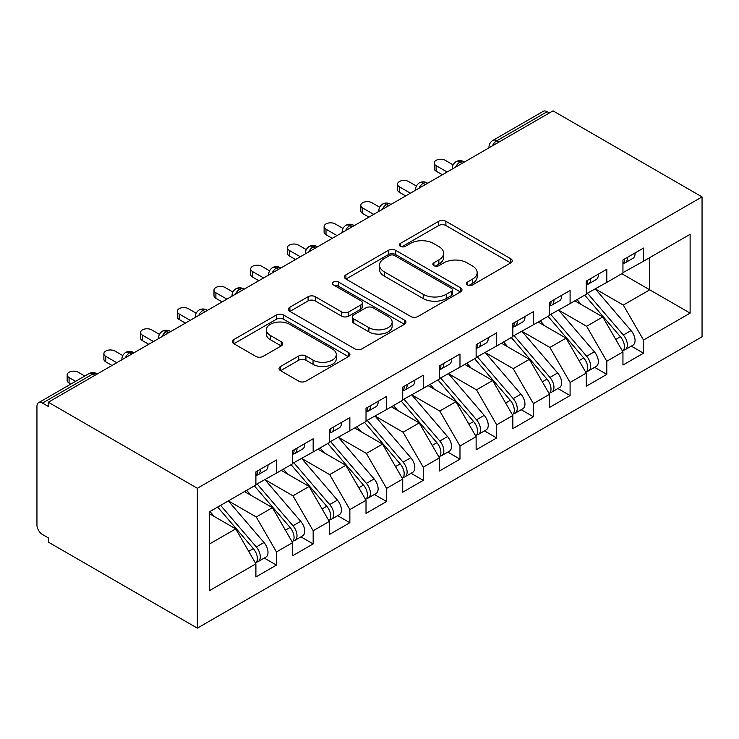 <?xml version="1.0" encoding="UTF-8"?>
<svg xmlns="http://www.w3.org/2000/svg" width="739" height="739" viewBox="0 0 739 739"><rect width="100%" height="100%" fill="white"/><g stroke="black" fill="none" stroke-linecap="round" stroke-linejoin="round"><path stroke-width="1.11" d="M467.427 285.005A3.566 2.06 0 0 0 472.47 285.005L510.751 262.908A5.099 2.938 0 0 0 512.238 260.821A5.099 2.938 0 0 0 510.751 258.742L445.894 221.303A5.099 2.938 0 0 0 438.689 221.303L400.409 243.408A3.566 2.06 0 0 0 399.365 244.858A3.566 2.06 0 0 0 400.409 246.318A3.566 2.06 0 0 0 405.452 246.318L410.404 243.454A16.304 9.413 0 0 1 433.47 243.454L438.874 246.577A16.304 9.413 0 0 1 443.649 253.237A16.304 9.413 0 0 1 438.874 259.888L433.913 262.751A3.566 2.06 0 0 0 432.869 264.202A3.566 2.06 0 0 0 433.913 265.661A3.566 2.06 0 0 0 438.957 265.661L443.917 262.798A16.304 9.413 0 0 1 466.974 262.798L472.378 265.92A16.304 9.413 0 0 1 477.154 272.58A16.304 9.413 0 0 1 472.378 279.231L467.427 282.095A3.566 2.06 0 0 0 466.374 283.554A3.566 2.06 0 0 0 467.427 285.005L467.427 282.095M280.524 366.498A5.099 2.938 0 0 0 279.028 368.576A5.099 2.938 0 0 0 280.524 370.655L298.722 381.158A5.099 2.938 0 0 0 305.928 381.158L348.438 356.614A5.099 2.938 0 0 0 349.935 354.535A5.099 2.938 0 0 0 348.438 352.457L283.582 315.008A5.099 2.938 0 0 0 276.377 315.008L233.866 339.552A5.099 2.938 0 0 0 232.379 341.64A5.099 2.938 0 0 0 233.866 343.718L255.842 356.401A5.099 2.938 0 0 0 263.047 356.401L281.245 345.898A5.099 2.938 0 0 0 282.741 343.82A5.099 2.938 0 0 0 281.245 341.741L270.345 335.451A13.625 7.87 0 0 1 266.354 329.88A13.625 7.87 0 0 1 274.769 322.61A13.625 7.87 0 0 1 289.623 324.319L332.319 348.965A13.625 7.87 0 0 1 336.31 354.535A13.625 7.87 0 0 1 327.894 361.805A13.625 7.87 0 0 1 313.04 360.096L305.928 355.986A5.099 2.938 0 0 0 298.722 355.986L280.524 366.498L280.524 370.655M553.031 110.859L702.05 196.897L197.35 488.276L48.331 402.238L553.031 110.859M410.764 316.468A5.099 2.938 0 0 0 417.969 316.468L460.489 291.923A5.099 2.938 0 0 0 461.977 289.845A5.099 2.938 0 0 0 460.489 287.767L395.633 250.318A5.099 2.938 0 0 0 388.428 250.318L345.917 274.862A5.099 2.938 0 0 0 344.42 276.949A5.099 2.938 0 0 0 345.917 279.028L410.764 316.468M334.915 285.781A3.566 2.06 0 0 1 338.527 286.279L338.527 282.039L404.464 320.107A5.099 2.938 0 0 1 405.951 322.186A5.099 2.938 0 0 1 404.464 324.264L361.953 348.817A5.099 2.938 0 0 1 354.738 348.817L289.891 311.368L289.891 307.212A5.099 2.938 0 0 0 288.395 309.29A5.099 2.938 0 0 0 289.891 311.368M289.891 307.212L308.089 296.708A5.099 2.938 0 0 1 315.294 296.708L341.594 311.895A5.099 2.938 0 0 0 348.799 311.895L360.872 304.921A5.099 2.938 0 0 0 362.359 302.842A5.099 2.938 0 0 0 360.872 300.764L333.483 284.958A3.566 2.06 0 0 1 332.439 283.499A3.566 2.06 0 0 1 334.647 281.596A3.566 2.06 0 0 1 338.527 282.039M48.331 402.238L48.331 406.478L42.456 403.088A7.787 4.499 -120 0 0 38.567 402.7A7.787 4.499 -120 0 0 36.95 406.265L36.95 524.939A7.787 4.499 -120 0 0 42.456 534.482L48.331 537.872L48.331 542.103L197.35 628.141L197.35 488.276M197.35 628.141L702.05 336.762L702.05 196.897M621.85 273.716L690.124 313.133L690.124 234.3L643.503 261.209L643.503 248.073L622.949 259.934L622.949 273.079L606.802 282.4L606.802 269.264L586.249 281.134L586.249 294.27L570.092 303.59L570.092 290.455L549.539 302.325L549.539 315.461L533.392 324.781L533.392 311.646L512.838 323.516L512.838 336.651L496.682 345.981L496.682 332.836L476.128 344.707L476.128 357.842L459.981 367.172L459.981 354.027L439.428 365.897L439.428 379.033L423.271 388.363L423.271 375.218L402.718 387.088L402.718 400.224L386.571 409.554L386.571 396.409L366.017 408.279L366.017 421.415L349.861 430.745L349.861 417.6L329.308 429.47L329.308 442.615L313.16 451.935L313.16 438.8L292.598 450.661L292.598 463.806L276.451 473.126L276.451 459.991L255.897 471.851L255.897 484.996L209.285 511.905L209.285 590.738L255.897 563.829L235.713 528.865L209.285 513.605M690.124 313.133L643.503 340.042L623.319 305.078L595.422 288.967M631.309 346.138L643.503 353.187L643.503 340.042M643.503 353.187L622.949 365.048L622.949 351.912L606.802 361.232L586.609 326.268L558.712 310.168M594.599 367.329L606.802 374.377L606.802 361.232M606.802 374.377L586.249 386.238L586.249 373.103L570.092 382.423L549.908 347.459L522.011 331.358M557.899 388.52L570.092 395.568L570.092 382.423M570.092 395.568L549.539 407.429L549.539 394.293L533.392 403.623L513.199 368.65L485.301 352.549M521.189 409.711L533.392 416.759L533.392 403.623M533.392 416.759L512.838 428.629L512.838 415.484L496.682 424.814L476.498 389.841L448.601 373.74M484.488 430.902L496.682 437.95L496.682 424.814M496.682 437.95L476.128 449.82L476.128 436.675L459.981 446.005L439.788 411.032L411.891 394.931M447.779 452.102L459.981 459.141L459.981 446.005M459.981 459.141L439.428 471.011L439.428 457.866L423.271 467.196L403.088 432.232L375.19 416.122M411.069 473.293L423.271 480.332L423.271 467.196M423.271 480.332L402.718 492.202L402.718 479.057L386.571 488.387L366.378 453.423L338.48 437.312M374.368 494.483L386.571 501.522L386.571 488.387M386.571 501.522L366.017 513.393L366.017 500.257L349.861 509.577L329.677 474.614L301.78 458.503M337.658 515.674L349.861 522.713L349.861 509.577M349.861 522.713L329.308 534.583L329.308 521.448L313.16 530.768L292.967 495.804L265.07 479.694M300.958 536.865L313.16 543.904L313.16 530.768M313.16 543.904L292.598 555.774L292.598 542.638L276.451 551.959L256.267 516.995L228.369 500.885M264.248 558.056L276.451 565.095L276.451 551.959M276.451 565.095L255.897 576.965L255.897 563.829M255.897 484.572L276.451 473.126M209.285 544.116L235.713 528.865M292.598 463.381L313.16 451.935M256.267 516.995L272.414 507.665L244.517 491.564M292.598 542.638L272.414 507.665M329.308 442.19L349.861 430.745M292.967 495.804L309.124 486.474L281.226 470.373M329.308 521.448L309.124 486.474M366.017 420.999L386.571 409.554M329.677 474.614L345.824 465.284L317.927 449.183M366.017 500.257L345.824 465.284M402.718 399.808L423.271 388.363M366.378 453.423L382.534 444.093L354.637 427.992M402.718 479.057L382.534 444.093M439.428 378.608L459.981 367.172M403.088 432.232L419.235 422.902L391.337 406.801M439.428 457.866L419.235 422.902M476.128 357.417L496.682 345.981M439.788 411.032L455.945 401.711L428.047 385.601M476.128 436.675L455.945 401.711M512.838 336.227L533.392 324.781M476.498 389.841L492.645 380.52L464.748 364.41M512.838 415.484L492.645 380.52M549.539 315.036L570.092 303.59M513.199 368.65L529.355 359.33L501.458 343.219M549.539 394.293L529.355 359.33M586.249 293.845L606.802 282.4M549.908 347.459L566.056 338.139L538.158 322.028M586.249 373.103L566.056 338.139M549.354 112.975L547.156 111.7L496.774 140.789L498.982 142.064M492.368 145.879A7.787 4.499 120 0 1 496.774 140.789A7.787 4.499 60 0 0 492.885 140.401L543.257 111.321A7.787 4.499 60 0 1 547.156 111.7M622.949 272.654L643.503 261.209M623.319 305.078L649.747 289.817L649.747 257.606L690.124 234.3M586.609 326.268L602.765 316.948L574.868 300.838M622.949 351.912L602.765 316.948M462.087 163.356L459.889 162.09A7.787 4.499 -120 0 0 455.991 161.702A7.787 4.499 -120 0 0 455.898 161.758C453.478 163.522 452.268 165.712 452.277 168.335A7.787 4.499 0 0 0 452.36 168.972M425.387 184.547L423.179 183.281A7.787 4.499 -120 0 0 419.29 182.893A7.787 4.499 -120 0 0 419.198 182.949C416.768 184.713 415.567 186.902 415.577 189.526A7.787 4.499 0 0 0 415.651 190.163M388.677 205.738L386.479 204.472A7.787 4.499 -120 0 0 382.58 204.084A7.787 4.499 -120 0 0 382.488 204.14C380.068 205.904 378.858 208.102 378.867 210.717A7.787 4.499 0 0 0 378.95 211.354M351.976 226.928L349.769 225.663A7.787 4.499 -120 0 0 345.88 225.275A7.787 4.499 -120 0 0 345.787 225.33C343.358 227.095 342.157 229.293 342.166 231.907A7.787 4.499 0 0 0 342.24 232.554M315.267 248.128L313.068 246.854A7.787 4.499 -120 0 0 309.17 246.466A7.787 4.499 -120 0 0 309.078 246.521C306.657 248.286 305.447 250.484 305.456 253.098A7.787 4.499 0 0 0 305.54 253.745M278.566 269.319L276.358 268.045A7.787 4.499 -120 0 0 272.469 267.657A7.787 4.499 -120 0 0 272.377 267.712C269.947 269.476 268.747 271.675 268.756 274.298A7.787 4.499 0 0 0 268.83 274.936M241.856 290.51L239.658 289.235A7.787 4.499 -120 0 0 235.759 288.847A7.787 4.499 -120 0 0 235.667 288.903C233.247 290.667 232.037 292.866 232.046 295.489A7.787 4.499 0 0 0 232.129 296.127M205.156 311.701L202.948 310.426A7.787 4.499 -120 0 0 199.059 310.038A7.787 4.499 -120 0 0 198.967 310.094C196.537 311.867 195.336 314.057 195.345 316.68A7.787 4.499 0 0 0 195.419 317.317M168.446 332.892L166.247 331.617A7.787 4.499 -120 0 0 162.349 331.229A7.787 4.499 -120 0 0 162.257 331.284C159.836 333.058 158.626 335.247 158.636 337.871A7.787 4.499 0 0 0 158.719 338.508M131.745 354.083L129.537 352.808A7.787 4.499 -120 0 0 125.648 352.429A7.787 4.499 -120 0 0 125.556 352.485C123.127 354.249 121.926 356.438 121.935 359.062A7.787 4.499 0 0 0 122.009 359.699M468.849 285.513L472.378 283.471A16.304 9.413 0 0 0 477.154 276.82L477.154 272.58M443.649 253.237L443.649 257.468A16.304 9.413 0 0 1 438.874 264.128L435.345 266.16M510.677 262.945L445.894 225.543A5.099 2.938 0 0 0 438.689 225.543L401.831 246.817M460.415 291.96L395.633 254.558A5.099 2.938 0 0 0 388.428 254.558L345.981 279.065M451.483 291.295A3.566 2.06 0 0 0 452.527 289.845A3.566 2.06 0 0 0 451.483 288.386L394.552 255.518A3.566 2.06 0 0 0 389.508 255.518L384.289 258.539A16.304 9.413 0 0 0 379.513 265.19A16.304 9.413 0 0 0 384.289 271.85L423.198 294.316A16.304 9.413 0 0 0 446.254 294.316L451.483 291.295L451.483 295.535A3.566 2.06 0 0 0 452.527 294.085L452.527 289.845M379.513 265.19L379.513 269.43A16.304 9.413 0 0 0 384.289 276.09L384.289 271.85M451.483 295.535L446.254 298.556A16.304 9.413 0 0 1 423.198 298.556L384.289 276.09M289.956 311.415L308.089 300.949L308.089 296.708M362.359 302.842L362.359 307.082A5.099 2.938 0 0 1 360.872 309.161L348.799 316.126A5.099 2.938 0 0 1 341.594 316.126L315.294 300.949A5.099 2.938 0 0 0 308.089 300.949M338.527 286.279L404.399 324.31M368.881 327.645A13.625 7.87 0 0 0 383.735 329.354A13.625 7.87 0 0 0 392.15 322.084A13.625 7.87 0 0 0 388.16 316.523L373.121 307.84A5.099 2.938 0 0 0 365.916 307.84L353.842 314.805A5.099 2.938 0 0 0 352.346 316.883A5.099 2.938 0 0 0 353.842 318.962L368.881 327.645L368.881 331.885A13.625 7.87 0 0 0 383.735 333.594A13.625 7.87 0 0 0 392.15 326.324L392.15 322.084M352.346 316.883L352.346 321.123A5.099 2.938 0 0 0 353.842 323.202L353.842 318.962M368.881 331.885L353.842 323.202M336.31 354.535L336.31 358.775A13.625 7.87 0 0 1 327.894 366.045A13.625 7.87 0 0 1 313.04 364.336L305.928 360.226A5.099 2.938 0 0 0 298.722 360.226L280.589 370.692M266.354 329.88L266.354 334.12A13.625 7.87 0 0 0 270.345 339.691L270.345 335.451M281.18 345.944L270.345 339.691M348.374 356.651L283.582 319.248A5.099 2.938 0 0 0 276.377 319.248L233.93 343.755M587.662 293.448L623.346 335.044A10.383 5.995 60 0 1 627.356 344.91A10.383 5.995 60 0 1 625.203 349.658L632.917 345.215A10.383 5.995 -120 0 0 635.06 340.457A10.383 5.995 -120 0 0 631.051 330.592L595.375 288.995M625.203 349.658A10.383 5.995 60 0 1 623.522 350.138M584.725 295.147L620.409 336.735A10.383 5.995 60 0 1 624.418 346.6A10.383 5.995 60 0 1 622.534 351.191M581.251 304.523L577.02 299.591M622.949 263.971A10.383 5.995 -120 0 0 624.418 259.74A10.383 5.995 -120 0 0 624.4 259.103M623.522 263.278A10.383 5.995 -120 0 0 625.203 262.798A10.383 5.995 -120 0 0 627.356 258.04A10.383 5.995 -120 0 0 627.337 257.403M635.041 252.96A10.383 5.995 60 0 1 635.06 253.588A10.383 5.995 60 0 1 632.917 258.345L625.203 262.798M453.109 164.843L445.294 160.335A6.485 3.75 -0 0 0 438.227 159.522A6.485 3.75 -0 0 0 434.218 162.986A6.485 3.75 -0 0 0 436.121 165.638L436.121 171.143A6.485 3.75 180 0 1 434.218 168.501L434.218 162.986M442.356 174.746L436.121 171.143M447.132 171.993L436.121 165.638M550.961 314.638L586.637 356.235A10.383 5.995 60 0 1 590.646 366.101A10.383 5.995 60 0 1 588.503 370.858L596.207 366.405A10.383 5.995 -120 0 0 598.359 361.648A10.383 5.995 -120 0 0 594.35 351.782L558.666 310.186M588.503 370.858A10.383 5.995 60 0 1 586.821 371.338M548.024 316.338L583.708 357.925A10.383 5.995 60 0 1 587.717 367.8A10.383 5.995 60 0 1 585.824 372.382M544.551 325.714L540.32 320.791M514.252 335.829L549.936 377.426A10.383 5.995 60 0 1 553.945 387.291A10.383 5.995 60 0 1 551.793 392.049L559.506 387.596A10.383 5.995 -120 0 0 561.649 382.839A10.383 5.995 -120 0 0 557.64 372.973L521.965 331.386M551.793 392.049A10.383 5.995 60 0 1 550.112 392.529M511.314 337.529L546.999 379.116A10.383 5.995 60 0 1 551.008 388.991A10.383 5.995 60 0 1 549.123 393.573M507.841 346.905L503.61 341.981M477.551 357.02L513.226 398.617A10.383 5.995 60 0 1 517.235 408.482A10.383 5.995 60 0 1 515.092 413.24L522.796 408.787A10.383 5.995 -120 0 0 524.949 404.03A10.383 5.995 -120 0 0 520.94 394.164L485.255 352.577M515.092 413.24A10.383 5.995 60 0 1 513.411 413.72M474.614 358.72L510.298 400.316A10.383 5.995 60 0 1 514.298 410.182A10.383 5.995 60 0 1 512.413 414.764M471.131 368.105L466.909 363.172M440.841 378.22L476.526 419.807A10.383 5.995 60 0 1 480.535 429.673A10.383 5.995 60 0 1 478.382 434.43L486.096 429.978A10.383 5.995 -120 0 0 488.239 425.23A10.383 5.995 -120 0 0 484.23 415.355L448.555 373.768M478.382 434.43A10.383 5.995 60 0 1 476.701 434.911M437.904 379.911L473.588 421.507A10.383 5.995 60 0 1 477.597 431.373A10.383 5.995 60 0 1 475.713 435.955M434.43 389.296L430.2 384.363M586.249 285.162A10.383 5.995 -120 0 0 587.717 280.931A10.383 5.995 -120 0 0 587.69 280.293M586.821 284.469A10.383 5.995 -120 0 0 588.503 283.988A10.383 5.995 -120 0 0 590.646 279.231A10.383 5.995 -120 0 0 590.627 278.603M598.341 274.151A10.383 5.995 60 0 1 598.359 274.779A10.383 5.995 60 0 1 596.207 279.536L588.503 283.988M416.399 186.043L408.593 181.526A6.485 3.75 -0 0 0 401.517 180.722A6.485 3.75 -0 0 0 397.517 184.177A6.485 3.75 -0 0 0 399.411 186.828L399.411 192.334A6.485 3.75 180 0 1 397.517 189.692L397.517 184.177M405.656 195.937L399.411 192.334M410.422 193.184L399.411 186.828M549.539 306.362A10.383 5.995 -120 0 0 551.008 302.122A10.383 5.995 -120 0 0 550.989 301.484M550.112 305.66A10.383 5.995 -120 0 0 551.793 305.179A10.383 5.995 -120 0 0 553.945 300.422A10.383 5.995 -120 0 0 553.927 299.794M561.631 295.341A10.383 5.995 60 0 1 561.649 295.969A10.383 5.995 60 0 1 559.506 300.727L551.793 305.179M379.698 207.234L371.883 202.726A6.485 3.75 -0 0 0 364.817 201.913A6.485 3.75 -0 0 0 360.808 205.368A6.485 3.75 -0 0 0 362.71 208.019L362.71 213.525A6.485 3.75 180 0 1 360.808 210.883L360.808 205.368M368.946 217.127L362.71 213.525M373.722 214.375L362.71 208.019M512.838 327.553A10.383 5.995 -120 0 0 514.298 323.312A10.383 5.995 -120 0 0 514.279 322.675M513.411 326.85A10.383 5.995 -120 0 0 515.092 326.37A10.383 5.995 -120 0 0 517.235 321.613A10.383 5.995 -120 0 0 517.217 320.985M524.93 316.532A10.383 5.995 60 0 1 524.949 317.17A10.383 5.995 60 0 1 522.796 321.918L515.092 326.37M342.988 228.425L335.183 223.917A6.485 3.75 -0 0 0 328.107 223.104A6.485 3.75 -0 0 0 324.107 226.559A6.485 3.75 -0 0 0 326.001 229.21L326.001 234.725A6.485 3.75 180 0 1 324.107 232.074L324.107 226.559M332.245 238.327L326.001 234.725M337.012 235.565L326.001 229.21M476.128 348.743A10.383 5.995 -120 0 0 477.597 344.503A10.383 5.995 -120 0 0 477.579 343.866M476.701 348.041A10.383 5.995 -120 0 0 478.382 347.561A10.383 5.995 -120 0 0 480.535 342.804A10.383 5.995 -120 0 0 480.516 342.175M488.22 337.723A10.383 5.995 60 0 1 488.239 338.36A10.383 5.995 60 0 1 486.096 343.108L478.382 347.561M306.288 249.616L298.473 245.108A6.485 3.75 -0 0 0 291.406 244.295A6.485 3.75 -0 0 0 287.397 247.75A6.485 3.75 -0 0 0 289.3 250.401L289.3 255.916A6.485 3.75 180 0 1 287.397 253.265L287.397 247.75M295.535 259.518L289.3 255.916M300.311 256.756L289.3 250.401M404.141 399.411L439.816 440.998A10.383 5.995 60 0 1 443.825 450.864A10.383 5.995 60 0 1 441.682 455.621L449.386 451.169A10.383 5.995 -120 0 0 451.538 446.421A10.383 5.995 -120 0 0 447.529 436.546L411.845 394.959M441.682 455.621A10.383 5.995 60 0 1 440.001 456.102M401.203 401.101L436.888 442.698A10.383 5.995 60 0 1 440.887 452.564A10.383 5.995 60 0 1 439.003 457.145M397.721 410.487L393.499 405.554M439.428 369.934A10.383 5.995 -120 0 0 440.887 365.694A10.383 5.995 -120 0 0 440.869 365.057M440.001 369.232A10.383 5.995 -120 0 0 441.682 368.752A10.383 5.995 -120 0 0 443.825 363.994A10.383 5.995 -120 0 0 443.806 363.366M451.52 358.914A10.383 5.995 60 0 1 451.538 359.551A10.383 5.995 60 0 1 449.386 364.299L441.682 368.752M269.578 270.807L261.772 266.299A6.485 3.75 -0 0 0 254.696 265.486A6.485 3.75 -0 0 0 250.697 268.95A6.485 3.75 -0 0 0 252.59 271.592L252.59 277.107A6.485 3.75 180 0 1 250.697 274.455L250.697 268.95M258.835 280.709L252.59 277.107M263.601 277.947L252.59 271.592M367.431 420.602L403.115 462.189A10.383 5.995 60 0 1 407.124 472.055A10.383 5.995 60 0 1 404.972 476.812L412.685 472.36A10.383 5.995 -120 0 0 414.828 467.611A10.383 5.995 -120 0 0 410.819 457.746L375.144 416.149M404.972 476.812A10.383 5.995 60 0 1 403.291 477.292M364.493 422.292L400.178 463.889A10.383 5.995 60 0 1 404.187 473.754A10.383 5.995 60 0 1 402.302 478.336M361.02 431.678L356.789 426.745M330.73 441.793L366.405 483.38A10.383 5.995 60 0 1 370.415 493.255A10.383 5.995 60 0 1 368.271 498.003L375.975 493.55A10.383 5.995 -120 0 0 378.128 488.802A10.383 5.995 -120 0 0 374.119 478.937L338.434 437.34M368.271 498.003A10.383 5.995 60 0 1 366.59 498.483M327.793 443.483L363.477 485.08A10.383 5.995 60 0 1 367.477 494.945A10.383 5.995 60 0 1 365.593 499.527M324.31 452.868L320.079 447.936M294.02 462.983L329.705 504.571A10.383 5.995 60 0 1 333.714 514.446A10.383 5.995 60 0 1 331.562 519.194L339.266 514.741A10.383 5.995 -120 0 0 341.418 509.993A10.383 5.995 -120 0 0 337.409 500.127L301.734 458.531M331.562 519.194A10.383 5.995 60 0 1 329.88 519.674M291.083 464.674L326.767 506.27A10.383 5.995 60 0 1 330.776 516.136A10.383 5.995 60 0 1 328.892 520.718M287.61 474.059L283.379 469.126M402.718 391.125A10.383 5.995 -120 0 0 404.187 386.885A10.383 5.995 -120 0 0 404.168 386.248M403.291 390.423A10.383 5.995 -120 0 0 404.972 389.943A10.383 5.995 -120 0 0 407.124 385.195A10.383 5.995 -120 0 0 407.106 384.557M414.81 380.105A10.383 5.995 60 0 1 414.828 380.742A10.383 5.995 60 0 1 412.685 385.49L404.972 389.943M232.877 291.997L225.062 287.489A6.485 3.75 -0 0 0 217.996 286.677A6.485 3.75 -0 0 0 213.987 290.141A6.485 3.75 -0 0 0 215.89 292.783L215.89 298.297A6.485 3.75 180 0 1 213.987 295.646L213.987 290.141M222.125 301.9L215.89 298.297M226.901 299.147L215.89 292.783M366.017 412.316A10.383 5.995 -120 0 0 367.477 408.076A10.383 5.995 -120 0 0 367.459 407.448M366.59 411.614A10.383 5.995 -120 0 0 368.271 411.133A10.383 5.995 -120 0 0 370.415 406.385A10.383 5.995 -120 0 0 370.396 405.748M378.109 401.295A10.383 5.995 60 0 1 378.128 401.933A10.383 5.995 60 0 1 375.975 406.681L368.271 411.133M196.168 313.188L188.362 308.68A6.485 3.75 -0 0 0 181.286 307.867A6.485 3.75 -0 0 0 177.286 311.331A6.485 3.75 -0 0 0 179.18 313.973L179.18 319.488A6.485 3.75 180 0 1 177.286 316.837L177.286 311.331M185.424 323.091L179.18 319.488M190.191 320.338L179.18 313.973M329.308 433.507A10.383 5.995 -120 0 0 330.776 429.267A10.383 5.995 -120 0 0 330.758 428.638M329.88 432.805A10.383 5.995 -120 0 0 331.562 432.324A10.383 5.995 -120 0 0 333.714 427.576A10.383 5.995 -120 0 0 333.695 426.939M341.4 422.486A10.383 5.995 60 0 1 341.418 423.124A10.383 5.995 60 0 1 339.266 427.872L331.562 432.324M159.467 334.379L151.652 329.871A6.485 3.75 -0 0 0 144.585 329.058A6.485 3.75 -0 0 0 140.576 332.522A6.485 3.75 -0 0 0 142.479 335.173L142.479 340.679A6.485 3.75 180 0 1 140.576 338.028L140.576 332.522M148.715 344.282L142.479 340.679M153.49 341.529L142.479 335.173M257.32 484.174L292.995 525.771A10.383 5.995 60 0 1 297.004 535.636A10.383 5.995 60 0 1 294.861 540.385L302.565 535.932A10.383 5.995 -120 0 0 304.717 531.184A10.383 5.995 -120 0 0 300.708 521.318L265.024 479.722M294.861 540.385A10.383 5.995 60 0 1 293.18 540.865M254.382 485.865L290.067 527.461A10.383 5.995 60 0 1 294.067 537.327A10.383 5.995 60 0 1 292.182 541.909M250.9 495.25L246.669 490.317M292.598 454.697A10.383 5.995 -120 0 0 294.067 450.457A10.383 5.995 -120 0 0 294.048 449.829M293.18 453.995A10.383 5.995 -120 0 0 294.861 453.515A10.383 5.995 -120 0 0 297.004 448.767A10.383 5.995 -120 0 0 296.986 448.13M304.699 443.677A10.383 5.995 60 0 1 304.717 444.315A10.383 5.995 60 0 1 302.565 449.072L294.861 453.515M122.757 355.57L114.951 351.062A6.485 3.75 -0 0 0 107.876 350.249A6.485 3.75 -0 0 0 103.876 353.713A6.485 3.75 -0 0 0 105.769 356.364L105.769 361.87A6.485 3.75 180 0 1 103.876 359.219L103.876 353.713M112.014 365.472L105.769 361.87M116.78 362.72L105.769 356.364M220.61 505.365L256.294 546.962A10.383 5.995 60 0 1 260.304 556.827A10.383 5.995 60 0 1 258.151 561.575L265.855 557.132A10.383 5.995 -120 0 0 268.008 552.375A10.383 5.995 -120 0 0 263.999 542.509L228.323 500.913M258.151 561.575A10.383 5.995 60 0 1 256.47 562.056M217.672 507.065L253.357 548.652A10.383 5.995 60 0 1 257.366 558.518A10.383 5.995 60 0 1 255.482 563.109M214.199 516.441L209.968 511.508M255.897 475.888A10.383 5.995 -120 0 0 257.366 471.648A10.383 5.995 -120 0 0 257.348 471.02M256.47 475.186A10.383 5.995 -120 0 0 258.151 474.706A10.383 5.995 -120 0 0 260.304 469.958A10.383 5.995 -120 0 0 260.285 469.32M267.989 464.877A10.383 5.995 60 0 1 268.008 465.505A10.383 5.995 60 0 1 265.855 470.263L258.151 474.706M84.773 376.022L78.242 372.253A6.485 3.75 -0 0 0 71.175 371.44A6.485 3.75 -0 0 0 67.166 374.904A6.485 3.75 -0 0 0 69.069 377.555L69.069 383.061A6.485 3.75 180 0 1 67.166 380.409L67.166 374.904M70.824 384.077L69.069 383.061M75.6 381.324L69.069 377.555M95.035 375.273L92.837 373.999L42.456 403.088M97.317 373.952L96.726 373.62A7.787 4.499 120 0 0 92.837 373.999A7.787 4.499 -120 0 0 88.939 373.62L38.567 402.7M464.369 162.044L463.778 161.702A7.787 4.499 120 0 0 459.889 162.09A7.787 4.499 120 0 0 455.667 167.069M488.987 147.828L488.987 147.144A7.787 4.499 0 0 0 489.07 147.782M427.669 183.235L427.077 182.893A7.787 4.499 120 0 0 423.179 183.281A7.787 4.499 120 0 0 418.958 188.26M390.959 204.426L390.368 204.084A7.787 4.499 120 0 0 386.479 204.472A7.787 4.499 120 0 0 382.257 209.451M354.258 225.617L353.667 225.275A7.787 4.499 120 0 0 349.769 225.663A7.787 4.499 120 0 0 345.547 230.642M317.548 246.808L316.957 246.466A7.787 4.499 120 0 0 313.068 246.854A7.787 4.499 120 0 0 308.847 251.833M280.848 267.998L280.257 267.657A7.787 4.499 120 0 0 276.358 268.045A7.787 4.499 120 0 0 272.137 273.024M244.138 289.189L243.547 288.847A7.787 4.499 120 0 0 239.658 289.235A7.787 4.499 120 0 0 235.436 294.214M207.428 310.38L206.846 310.038A7.787 4.499 120 0 0 202.948 310.426A7.787 4.499 120 0 0 198.726 315.405M170.727 331.571L170.136 331.229A7.787 4.499 120 0 0 166.247 331.617A7.787 4.499 120 0 0 162.017 336.596M134.018 352.762L133.436 352.429A7.787 4.499 120 0 0 129.537 352.808A7.787 4.499 120 0 0 125.316 357.796M472.378 283.471L472.378 279.231M433.913 265.661L433.913 262.751M438.874 264.128L438.874 259.888M400.409 246.318L400.409 243.408M438.689 225.543L438.689 221.303M445.894 225.543L445.894 221.303M510.751 262.908L510.751 258.742M345.917 279.028L345.917 274.862M388.428 254.558L388.428 250.318M395.633 254.558L395.633 250.318M460.489 291.923L460.489 287.767M423.198 298.556L423.198 294.316M446.254 298.556L446.254 294.316M315.294 300.949L315.294 296.708M341.594 316.126L341.594 311.895M348.799 316.126L348.799 311.895M360.872 309.161L360.872 304.921M404.464 324.264L404.464 320.107M298.722 360.226L298.722 355.986M305.928 360.226L305.928 355.986M313.04 364.336L313.04 360.096M281.245 345.898L281.245 341.741M233.866 343.718L233.866 339.552M276.377 319.248L276.377 315.008M283.582 319.248L283.582 315.008M348.438 356.614L348.438 352.457M620.409 336.735L615.744 339.432M631.051 330.592L623.346 335.044M583.708 357.925L579.043 360.623M594.35 351.782L586.637 356.235M546.999 379.116L542.334 381.814M557.64 372.973L549.936 377.426M510.298 400.316L505.633 403.004M520.94 394.164L513.226 398.617M473.588 421.507L468.923 424.195M484.23 415.355L476.526 419.807M436.888 442.698L432.213 445.386M447.529 436.546L439.816 440.998M400.178 463.889L395.513 466.577M410.819 457.746L403.115 462.189M363.477 485.08L358.803 487.777M374.119 478.937L366.405 483.38M326.767 506.27L322.102 508.968M337.409 500.127L329.705 504.571M290.067 527.461L285.393 530.159M300.708 521.318L292.995 525.771M253.357 548.652L248.692 551.349M263.999 542.509L256.294 546.962M463.778 161.702A7.787 7.787 0 0 0 455.991 161.702M492.885 140.401A7.787 7.787 0 0 0 488.987 147.144M427.077 182.893A7.787 7.787 0 0 0 419.29 182.893M452.277 168.335L452.277 169.019M390.368 204.084A7.787 7.787 0 0 0 382.58 204.084M415.577 189.526L415.577 190.209M353.667 225.275A7.787 7.787 0 0 0 345.88 225.275M378.867 210.717L378.867 211.4M316.957 246.466A7.787 7.787 0 0 0 309.17 246.466M342.166 231.907L342.166 232.591M280.257 267.657A7.787 7.787 0 0 0 272.469 267.657M305.456 253.098L305.456 253.791M243.547 288.847A7.787 7.787 0 0 0 235.759 288.847M268.756 274.298L268.756 274.982M206.846 310.038A7.787 7.787 0 0 0 199.059 310.038M232.046 295.489L232.046 296.173M170.136 331.229A7.787 7.787 0 0 0 162.349 331.229M195.345 316.68L195.345 317.364M133.436 352.429A7.787 7.787 0 0 0 125.648 352.429M158.636 337.871L158.636 338.554M96.726 373.62A7.787 7.787 0 0 0 88.939 373.62M121.935 359.062L121.935 359.745"/></g></svg>
